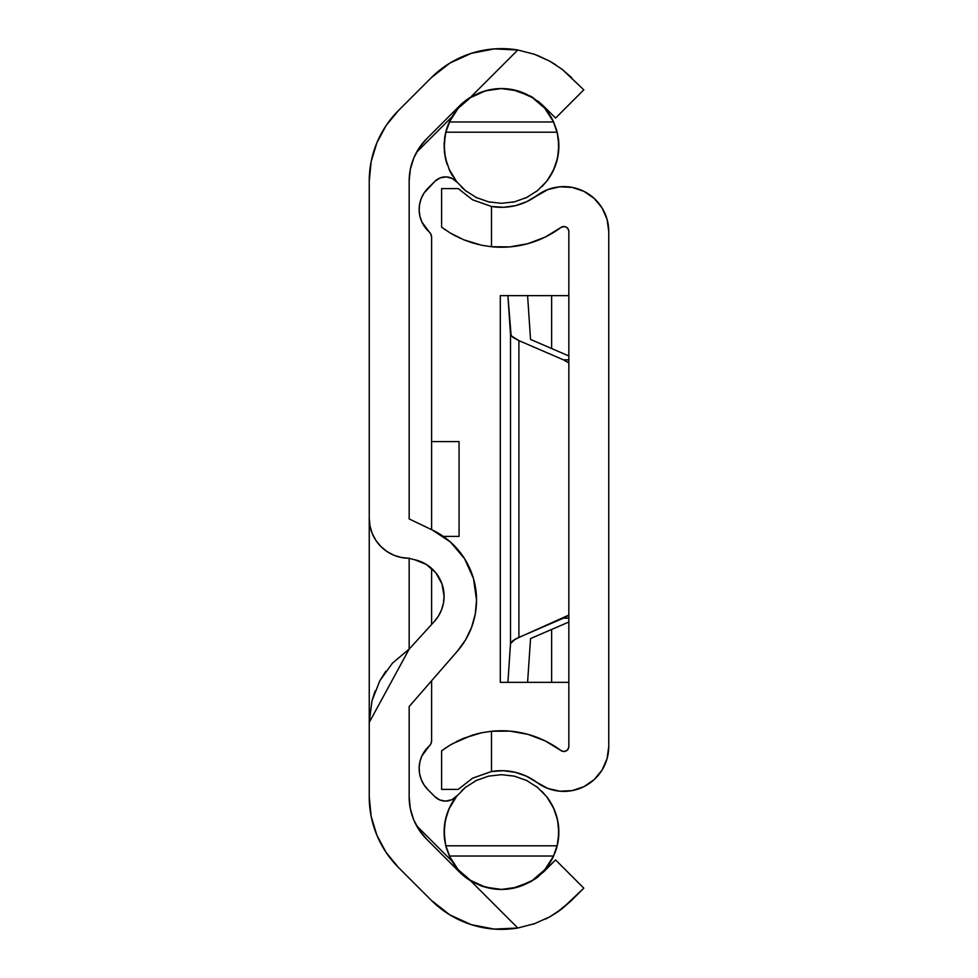 <?xml version="1.0" encoding="UTF-8"?>
<svg xmlns="http://www.w3.org/2000/svg" width="978" height="978" viewBox="0 0 978 978"><rect width="100%" height="100%" fill="white"/><g stroke="black" fill="none" stroke-linecap="round" stroke-linejoin="round"><path stroke-width="1.47" d="M476.53 600.089A77.678 77.678 0 0 1 457.435 651.091L465.589 639.844L471.592 627.314L475.284 613.927L476.53 600.089L473.474 578.524L464.55 558.658L450.467 542.044L432.313 529.99L409.159 518.939L409.159 181.077L409.159 518.939L432.313 529.99A77.678 77.678 0 0 1 476.53 600.089M386.029 125.673A99.793 99.793 0 0 1 386.09 125.587L398.474 110.514L431.261 77.727L398.474 110.514L386.065 125.636L376.836 142.886L371.163 161.614L369.244 181.077L369.244 518.34L370.014 526.127L372.276 533.621L375.968 540.516L380.931 546.568L386.982 551.531L393.889 555.223L401.371 557.497L409.159 558.267A57.384 57.384 0 0 0 414.55 559.697A37.421 37.421 0 0 1 444.085 596.287L443.45 603.157L441.567 609.807L438.486 615.981L434.318 621.495L409.159 649.099L392.496 663.096L379.867 680.676L371.946 700.871L369.244 722.436L369.244 181.077A99.793 99.793 0 0 1 398.474 110.514A99.793 99.793 0 0 0 398.425 110.551M441.958 583.817L435.785 572.766L426.286 564.416L414.55 559.697A57.384 57.384 0 0 1 409.159 558.267L409.159 649.099L434.318 621.495A37.421 37.421 0 0 0 444.085 596.287L441.958 583.817L444.085 596.287M409.159 706.556L409.159 796.923L409.159 706.556L457.435 651.091L409.159 706.556M416.53 825.713L452.056 861.227L416.53 825.713A59.878 59.878 0 0 0 426.701 839.258A59.878 59.878 0 0 1 409.159 796.923L410.308 808.598L413.718 819.833L419.256 830.188L426.701 839.258L459.489 872.046A59.377 59.377 0 0 0 470.552 880.75L480.345 885.555L494.037 888.978M398.474 867.486A99.793 99.793 0 0 1 369.244 796.923L369.244 722.436L369.244 796.923L371.163 816.385L376.836 835.114L386.065 852.364L398.474 867.486L431.261 900.273L398.474 867.486L386.065 852.364A99.793 99.793 0 0 1 386.029 852.327M485.687 90.697L490.748 89.536L480.296 92.47L470.552 97.25A59.377 59.377 0 0 0 459.489 105.954L426.701 138.742L419.256 147.812L413.718 158.167L410.308 169.402L409.159 181.077A59.878 59.878 0 0 1 426.701 138.742L459.489 105.954A59.377 59.377 0 0 1 470.552 97.25L480.345 92.445L490.822 89.524L501.592 88.558L512.142 89.524L530.638 96.211L543.462 105.954L537.79 100.966M512.313 888.44L514.294 888.036M530.638 881.789L512.142 888.476L501.531 889.442M534.563 923.684L549.746 916.838L534.587 923.672L517.802 928.012L470.552 880.75L480.296 885.53L490.748 888.464L501.457 889.442L517.606 887.132L532.435 880.371L544.77 869.723L553.609 856.031L449.342 856.031L458.181 869.723L470.516 880.371L485.345 887.132L501.469 889.442A57.384 57.384 0 0 1 449.342 856.031L446.31 847.865L444.562 839.417L444.367 826.434L445.369 820.016L449.501 807.718L456.298 796.667L465.406 787.424L476.347 780.468L488.584 776.141L501.469 774.674L514.367 776.141L526.592 780.468L537.545 787.424L546.653 796.667L553.438 807.718L557.582 820.016L558.585 826.434L558.389 839.417L556.641 847.853L553.609 856.031A57.384 57.384 0 0 1 501.469 889.442L512.056 888.489L530.589 881.814L537.79 877.034L555.577 859.931L543.462 872.046L530.589 881.814L512.056 888.489L501.457 889.442L490.748 888.464L480.296 885.53L470.552 880.75A59.377 59.377 0 0 1 459.489 872.046L426.701 839.258M556.433 912.767L571.69 900.273L583.805 888.158L555.577 859.931L583.805 888.158L562.289 908.562L549.758 916.838L556.237 912.89M532.692 924.32L534.404 923.745M459.489 872.046A59.377 59.377 0 0 0 470.552 880.75L517.802 928.012A99.304 99.304 0 0 1 431.261 900.273L449.758 914.833L471.176 924.626L494.293 929.1L517.802 928.012L534.587 923.672L549.758 916.838L562.289 908.562L557.387 912.119M459.489 105.954A59.377 59.377 0 0 1 470.552 97.25L517.802 49.988L494.293 48.9L471.176 53.374L449.758 63.167L431.261 77.727A99.304 99.304 0 0 1 517.802 49.988L534.538 54.303L549.697 61.137L562.252 69.414L571.69 77.727L562.289 69.438L549.758 61.162L537.301 55.33M562.264 69.426L583.805 89.842L555.577 118.069L543.462 105.954L555.577 118.069L583.805 89.842L562.252 69.414L549.697 61.137L555.834 64.841M514.342 89.964L512.056 89.511M480.296 92.47L470.552 97.25L480.345 92.445L490.822 89.524L501.592 88.558L512.142 89.524L530.638 96.211L543.462 105.954M471.176 924.626L494.293 929.1M471.176 53.374L449.758 63.167L431.261 77.727M376.836 142.886L371.163 161.614M549.697 61.137L534.538 54.303L517.802 49.988L534.587 54.328M501.396 88.558L495.1 88.9M511.959 89.487L509.342 89.084M501.531 88.558L501.469 88.558A57.384 57.384 0 0 1 553.609 121.969L556.641 130.135L558.389 138.583L558.585 151.566L557.582 157.984L553.438 170.282L546.653 181.333L537.545 190.576L526.592 197.532L514.367 201.859L501.469 203.326L488.584 201.859L476.347 197.532L465.406 190.576L456.298 181.333L449.501 170.282L445.369 157.984L444.367 151.566L444.562 138.583L446.31 130.147L449.342 121.969A57.384 57.384 0 0 1 501.469 88.558L485.345 90.868L470.516 97.629L458.181 108.277L449.342 121.969A57.384 57.384 0 0 0 444.562 138.583M533.536 97.959L530.589 96.186M535.223 878.916L537.827 877.009M501.677 889.442L507.362 889.149M480.406 885.579L483.597 886.691M549.722 916.851L545.259 919.186M562.289 908.562L571.678 900.286M517.802 49.988L470.552 97.25M370.161 810.42L369.378 802.119M369.378 175.881L370.161 167.58M462.105 555.015L450.467 542.044M409.159 649.099L369.244 722.436L369.244 518.34A39.915 39.915 0 0 0 409.159 558.267L409.159 649.099L392.496 663.096M385.809 671.25L379.867 680.676M375.149 690.847L371.946 700.871M380.931 546.568L386.982 551.531M459.061 441.591L431.616 441.591L459.061 441.591L459.061 536.409L459.061 441.591M443.327 536.409L459.061 536.409L443.327 536.409M455.43 797.4L457.117 795.652A14.976 14.976 0 0 1 445.552 801.116L439.819 799.98L434.965 796.74L427.912 789.674L424.073 784.967L421.261 779.576L419.599 773.732L419.159 767.681L419.941 761.654L421.921 755.908L430.968 743.671L431.616 740.615L431.616 680.761L431.616 740.615A7.482 7.482 0 0 1 429.122 746.19A29.939 29.939 0 0 0 427.912 789.674L434.965 796.74A14.976 14.976 0 0 0 445.552 801.116L451.946 799.686L457.117 795.652A57.384 57.384 0 0 0 444.098 832.926L445.76 845.799L557.191 845.799L558.854 832.926L557.582 820.016L553.438 807.718L546.653 796.667L537.545 787.424L526.592 780.468L514.367 776.141L501.469 774.674L488.584 776.141L476.347 780.468L465.406 787.424L456.298 796.667L449.501 807.718L445.369 820.016L444.098 832.926M554.832 853.158A57.384 57.384 0 0 0 547.008 797.131L546.653 796.679M527.68 781.006L525.565 779.979M525.577 198.021L527.46 197.104M547.008 180.869A57.384 57.384 0 0 0 558.389 138.583M475.479 197.104L477.374 198.021M444.232 141.871A57.384 57.384 0 0 0 444.122 143.937M445.369 157.984L449.501 170.282L456.298 181.333L465.406 190.576L476.347 197.532L488.584 201.859L501.469 203.326L514.367 201.859L526.592 197.532L537.545 190.576L546.653 181.333L553.438 170.282L557.582 157.984L558.854 145.074L557.191 132.201L445.76 132.201L444.098 145.074L445.369 157.984A57.384 57.384 0 0 0 447.19 164.548M449.501 170.258A57.384 57.384 0 0 0 452.68 176.15M456.286 181.309A57.384 57.384 0 0 0 457.117 182.348L453.841 179.39M477.374 779.979L475.491 780.896M444.122 834.063A57.384 57.384 0 0 0 444.562 839.417M450.699 858.806L445.65 845.359M445.247 843.501L444.134 829.686M444.525 824.955L447.227 813.354M448.731 809.454L456.775 796.08M431.616 624.465L431.616 568.389L431.616 624.465M434.965 181.26L427.912 188.326A29.939 29.939 0 0 0 429.122 231.81A7.482 7.482 0 0 1 431.616 237.385L431.616 529.66L431.616 237.385L430.968 234.329L421.921 222.092L419.941 216.346L419.159 210.319L419.599 204.268L421.261 198.424L424.073 193.033L434.965 181.26L440.161 177.886L446.286 176.896L452.276 178.485L457.117 182.348A14.976 14.976 0 0 0 434.965 181.26L439.941 177.972M456.775 181.92L448.731 168.546M447.227 164.646L444.525 153.045M444.134 148.314L445.247 134.499M445.65 132.641L450.699 119.194M452.056 116.773L416.53 152.287L452.056 116.773M455.369 866.215L459.562 871.251M466.604 877.633L471.689 881.105M481.103 885.701L486.017 887.315M517.423 887.18L522.472 885.469M532.118 880.579L537.374 876.826M544.391 870.151L548.658 864.711M553.279 856.728L557.631 843.843M558.438 839.026L558.78 829.075M558.267 823.806L555.981 814.112M554.269 809.552L548.047 798.537M451.335 799.955L450.503 800.273M424.073 784.967L423.425 783.94M441.824 177.348L445.259 176.884M448.168 177.104L451.628 178.167M548.047 179.463L554.269 168.448M555.981 163.888L558.267 154.194M558.78 148.925L558.438 138.974M557.631 134.157L553.279 121.272M548.658 113.289L544.391 107.849M537.374 101.174L532.118 97.421M522.472 92.531L517.423 90.82M486.017 90.685L481.103 92.299M471.689 96.895L466.604 100.367M459.562 106.749L455.369 111.785M449.342 121.969L445.76 132.201L557.191 132.201L553.609 121.969L449.342 121.969L553.609 121.969L544.77 108.277L532.435 97.629L517.606 90.868L501.469 88.558M461.653 790.737L465.186 787.608M501.469 774.674L514.501 776.177M541.885 791.312L546.824 796.899M465.173 190.392L461.653 187.263M546.824 181.101L541.898 186.676M514.501 201.823L501.469 203.326M449.342 856.031L553.609 856.031L557.191 845.799L445.76 845.799L449.342 856.031M538.132 787.901L536.347 786.483M466.592 786.495L464.819 787.901M477.68 779.845L475.284 780.994M487.46 201.59L490.381 202.25M475.271 196.994L477.68 198.155M464.819 190.099L466.604 191.517M476.775 197.739L475.663 197.201M515.504 201.59L514.294 201.871M536.36 191.505L538.132 190.099M525.272 198.155L527.668 197.006M512.227 202.312L515.479 201.59M460.479 238.375L450.198 232.972L463.658 239.757L472.142 242.801L463.682 239.769L481.543 245.221L463.658 239.757L450.186 232.972L441.591 227.153L441.591 188.607L458.205 188.607L472.618 199.83L491.494 206.48L491.494 246.737L481.555 245.221L491.494 246.737L509.88 246.884L527.986 243.632L545.174 237.104L560.859 227.519A99.304 99.304 0 0 1 491.494 246.737L491.494 206.48A59.377 59.377 0 0 0 536.983 195.527A44.915 44.915 0 0 1 608.756 231.517L607.057 219.255L602.069 207.935L594.172 198.4L583.976 191.37L572.252 187.409L559.893 186.786L547.839 189.561L526.69 201.7L515.369 205.673L503.474 207.287L491.494 206.48L472.618 199.83L458.205 188.607L472.667 199.867M563.414 226.554L566.091 227.055L568.096 228.901L568.841 231.517L568.841 746.483L568.841 231.517A4.988 4.988 0 0 0 560.859 227.519L564.135 226.541M608.756 231.517L608.756 746.483A44.915 44.915 0 0 1 536.983 782.473L547.839 788.439L559.893 791.214L572.252 790.591L583.976 786.63L594.172 779.6L602.069 770.065L607.057 758.745L608.756 746.483L608.756 231.517M441.591 750.847L442.618 750.077L441.591 750.847L441.591 789.393L441.591 750.847L450.198 745.028L463.682 738.231L481.543 732.779L491.494 731.263L491.494 771.52L472.667 778.133L458.205 789.393L441.591 789.393L458.205 789.393L472.667 778.133L491.494 771.52A59.377 59.377 0 0 1 536.983 782.473L526.69 776.3L515.369 772.327L526.69 776.3M515.369 772.327L503.474 770.713L491.494 771.52L491.494 731.263L481.543 732.779L491.494 731.263A99.304 99.304 0 0 1 560.859 750.481L545.174 740.896L527.986 734.368L509.88 731.116L491.494 731.263L481.555 732.779L472.142 735.199L456.274 741.642L463.67 738.243M445.577 747.987L442.618 750.089M568.841 746.483A4.988 4.988 0 0 1 560.859 750.481L563.414 751.446L566.091 750.945L568.096 749.099L568.841 746.483M444.024 228.938L445.565 230.001M545.174 740.896L527.986 734.368M536.983 195.527L526.69 201.7M491.494 771.52L472.618 778.17M481.543 732.779L475.821 734.136M472.129 735.199L452.154 743.867M444.391 748.806L450.198 745.028M458.205 188.607L441.591 188.607L441.591 227.153L442.618 227.923M472.142 242.801L478.951 244.647M481.555 245.221L491.494 246.737M450.186 232.972L456.274 236.358M510.516 643.536L507.912 682.363L500.296 682.363L500.296 295.637L507.912 295.637L510.516 334.464L510.516 643.536L512.778 640.688L518.915 637.387L518.915 340.613L512.778 337.312L510.516 334.464L510.516 643.536L515.406 639.074L568.841 615.089A49.902 34.658 90 0 1 563.401 618.182L568.841 618.182L563.401 618.182L518.915 637.387L518.915 340.613L563.401 359.818L518.915 340.613L511.127 335.809L507.912 295.637L500.296 295.637L500.296 682.363L507.912 682.363L510.516 643.536M568.841 362.911L563.401 359.818L568.841 359.818L563.401 359.818A49.902 34.658 90 0 1 568.841 362.911M568.841 355.968L530.541 339.427L527.594 295.637L530.541 339.427L568.841 355.968M530.541 638.573L568.841 622.032L530.541 638.573L527.594 682.363L551.641 682.363L551.641 629.453L551.641 682.363L568.841 682.363L507.912 682.363L527.594 682.363L530.541 638.573M551.641 348.547L551.641 295.637L507.912 295.637L551.641 295.637L551.641 348.547M568.841 295.637L551.641 295.637L568.841 295.637"/></g></svg>
